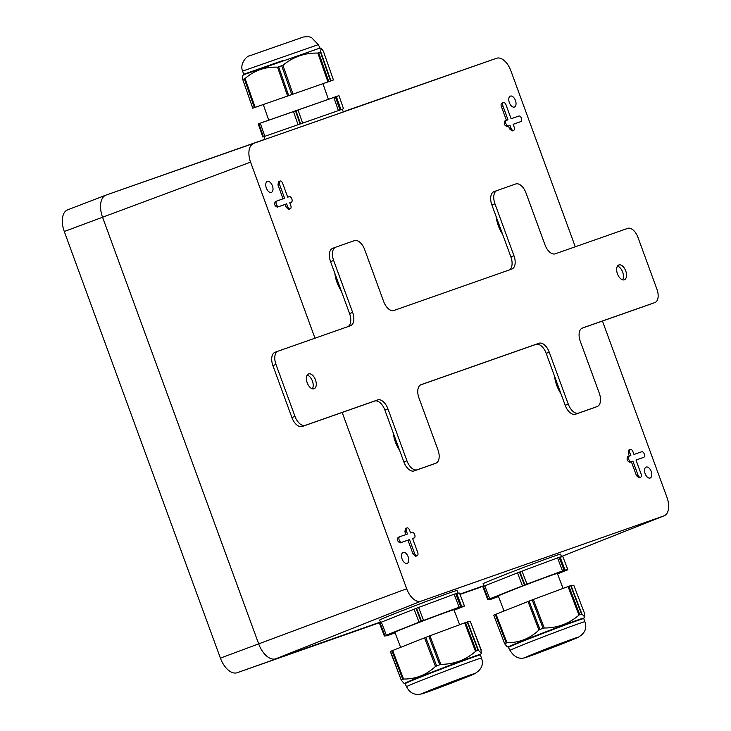 <?xml version="1.0" encoding="UTF-8"?>
<svg xmlns="http://www.w3.org/2000/svg" width="731" height="731" viewBox="0 0 731 731"><rect width="100%" height="100%" fill="white"/><g stroke="black" fill="none" stroke-linecap="round" stroke-linejoin="round"><path stroke-width="1.1" d="M503.421 102.596L501.886 103.172A2.961 1.645 69.6 0 0 501.365 106.498L502.91 105.922A2.961 1.645 69.6 0 1 503.421 102.596A2.961 1.645 69.6 0 1 506.007 104.835L511.097 118.742L518.855 116.019A2.961 1.645 69.6 0 1 521.422 118.239A2.961 1.645 69.6 0 1 520.911 121.574A2.961 1.645 69.6 0 1 520.892 121.584L513.135 124.307L514.149 127.093A2.961 1.645 69.6 0 1 513.637 130.41A2.961 1.645 69.6 0 1 511.051 128.181L510.037 125.394L506.939 126.518L510.037 125.394M342.172 412.448L406.683 588.757A16.475 9.147 -110.4 0 0 420.974 601.193L664.004 515.839L561.454 556.519L664.196 515.775A16.475 9.147 -110.4 0 1 664.004 515.839M602.454 321.037L666.964 497.336A16.475 9.147 -110.4 0 1 664.196 515.775M575.279 246.786L510.85 70.715A16.475 9.147 -110.4 0 0 496.568 58.27L349.153 109.696A19.755 10.956 -110.4 0 1 349.153 109.696A19.755 10.956 -110.4 0 1 349.162 109.696L343.223 111.779L349.135 109.705A19.755 10.956 69.6 0 0 349.135 109.705L496.559 58.279A16.475 9.147 -110.4 0 1 496.568 58.27M496.559 58.279L106.114 195.058A19.755 10.956 69.6 0 0 105.94 195.113A19.755 10.956 69.6 0 0 102.559 217.235A19.755 10.956 -110.4 0 1 106.114 195.058L264.951 139.265L106.114 195.058M314.997 338.197L250.569 162.127A16.475 9.147 -110.4 0 1 253.529 143.632M406.847 554.336A5.83 3.235 -110.4 0 1 407.204 563.345A5.83 3.235 -110.4 0 1 403.411 561.463A5.83 3.235 -110.4 0 1 403.128 552.426A5.83 3.235 -110.4 0 1 406.847 554.336M649.877 468.982A5.83 3.235 -110.4 0 1 650.234 477.992A5.83 3.235 -110.4 0 1 646.442 476.109A5.83 3.235 -110.4 0 1 646.158 467.072A5.83 3.235 -110.4 0 1 649.877 468.982M271.091 183.362A5.83 3.235 -110.4 0 1 271.439 192.372A5.83 3.235 -110.4 0 1 267.656 190.489A5.83 3.235 -110.4 0 1 267.372 181.452A5.83 3.235 -110.4 0 1 271.091 183.362M514.121 98.009A5.83 3.235 -110.4 0 1 514.469 107.018A5.83 3.235 -110.4 0 1 510.686 105.136A5.83 3.235 -110.4 0 1 510.402 96.099A5.83 3.235 -110.4 0 1 514.121 98.009M513.144 124.334L519.385 122.141M506.939 126.518C504.262 125.366 503.586 123.512 504.902 120.953L506.428 120.387A2.961 1.645 69.6 0 0 506.428 120.387A2.961 1.645 69.6 0 0 505.916 123.722A2.961 1.645 69.6 0 0 508.484 125.942L509.507 128.757L512.093 130.986L513.637 130.41M502.91 105.922L507.999 119.829L506.446 120.377L501.365 106.498M629.272 456.126L627.746 456.692C626.44 459.242 627.125 461.097 629.802 462.248L631.356 461.7L636.445 475.616L639.031 477.846L640.566 477.27A2.961 1.645 69.6 0 0 641.087 473.953L635.997 460.037L643.755 457.314A2.961 1.645 69.6 0 0 643.764 457.314A2.961 1.645 69.6 0 0 644.276 453.969A2.961 1.645 69.6 0 0 641.717 451.749L633.96 454.472L632.945 451.694A2.961 1.645 69.6 0 0 630.36 449.464A2.961 1.645 69.6 0 0 629.839 452.781L630.853 455.568L629.309 456.107A2.961 1.645 69.6 0 0 629.29 456.117A2.961 1.645 69.6 0 0 628.779 459.452A2.961 1.645 69.6 0 0 631.346 461.672L632.891 461.133L637.98 475.04A2.961 1.645 69.6 0 0 640.566 477.27M630.36 449.464L628.815 450.031L628.294 453.357L629.309 456.107L627.746 456.692M636.007 460.064L643.755 457.314M407.971 540.154L400.213 542.877L409.515 539.579L407.971 540.154L413.061 554.071L415.647 556.3L417.191 555.724A2.961 1.645 69.6 0 0 417.703 552.408L412.613 538.491L414.166 537.943A2.961 1.645 69.6 0 0 414.185 537.943A2.961 1.645 69.6 0 0 414.696 534.608A2.961 1.645 69.6 0 0 412.129 532.378L410.575 532.926L409.561 530.149A2.961 1.645 69.6 0 0 406.975 527.91A2.961 1.645 69.6 0 0 406.454 531.236L407.478 534.014L399.72 536.737A2.961 1.645 69.6 0 0 399.702 536.746A2.961 1.645 69.6 0 0 399.19 540.081A2.961 1.645 69.6 0 0 401.758 542.301M399.693 536.755L398.167 537.322C396.86 539.871 397.536 541.726 400.213 542.877M405.924 534.562L404.919 531.812L406.454 531.236M406.975 527.91L405.44 528.486L404.919 531.812M414.166 537.943L412.622 538.519M289.768 202.789L291.322 202.213A2.961 1.645 69.6 0 0 291.322 202.213A2.961 1.645 69.6 0 0 291.833 198.869A2.961 1.645 69.6 0 0 289.266 196.648L287.722 197.196L282.632 183.28A2.961 1.645 69.6 0 0 280.046 181.05A2.961 1.645 69.6 0 0 279.525 184.376L284.615 198.284L276.857 201.007A2.961 1.645 69.6 0 0 276.848 201.016A2.961 1.645 69.6 0 0 276.336 204.351A2.961 1.645 69.6 0 0 278.895 206.571L286.653 203.848L287.667 206.635A2.961 1.645 69.6 0 0 290.253 208.865A2.961 1.645 69.6 0 0 290.774 205.539L289.759 202.761L291.303 202.213L289.768 202.789M276.83 201.016L275.304 201.592C273.997 204.141 274.673 205.996 277.36 207.147L285.108 204.424L286.132 207.202L288.718 209.441L290.253 208.865M280.046 181.05L278.502 181.626L277.981 184.943L283.061 198.832M380.504 622.364L237.164 672.712L380.385 622.044L275.806 658.777A19.755 10.956 -110.4 0 1 258.673 643.856A19.755 10.956 69.6 0 0 275.806 658.777L420.974 601.193M459.9 594.12L483.803 585.723L459.9 594.12M237.164 672.712A19.326 10.718 69.6 0 1 220.406 658.119L64.282 231.499L102.559 217.235L258.673 643.856L102.559 217.235L250.569 162.127M631.356 461.7L632.891 461.133M413.061 554.071L414.605 553.495A2.961 1.645 69.6 0 0 417.191 555.724M414.605 553.495L409.515 539.579M285.108 204.424L286.653 203.848M480.285 587.322A19.326 10.718 69.6 0 1 480.24 587.34A19.326 10.718 69.6 0 1 480.194 587.358L460.018 594.44M67.764 209.797A19.326 10.718 69.6 0 0 67.599 209.861A19.326 10.718 69.6 0 0 64.282 231.499M399.61 450.333A22.716 12.601 -110.4 0 1 395.398 441.999A22.716 12.601 -110.4 0 1 393.251 432.944M513.966 255.759L494.96 203.821A11.851 6.579 -110.4 0 1 497.034 190.535A11.851 6.579 -110.4 0 1 497.098 190.517L515.711 183.974A11.851 6.579 -110.4 0 1 525.991 192.929L544.997 244.858A11.851 6.579 -110.4 0 0 555.277 253.812L627.664 228.392A11.851 6.579 -110.4 0 1 637.944 237.337L656.95 289.275A11.851 6.579 -110.4 0 1 654.885 302.561A11.851 6.579 -110.4 0 1 654.812 302.579L582.424 328.009A11.851 6.579 -110.4 0 0 582.36 328.027A11.851 6.579 -110.4 0 0 580.295 341.313L599.301 393.251A11.851 6.579 -110.4 0 1 597.227 406.537A11.851 6.579 -110.4 0 1 597.163 406.564L578.55 413.097A11.851 6.579 -110.4 0 1 568.27 404.152L549.264 352.214A11.851 6.579 -110.4 0 0 538.985 343.259L421.093 384.67A11.851 6.579 -110.4 0 0 421.029 384.689A11.851 6.579 -110.4 0 0 418.964 397.975L437.97 449.912A11.851 6.579 -110.4 0 1 435.904 463.198A11.851 6.579 -110.4 0 1 435.831 463.216L417.218 469.759A11.851 6.579 -110.4 0 1 406.939 460.804L387.933 408.876A11.851 6.579 -110.4 0 0 377.662 399.921L305.266 425.351A11.851 6.579 -110.4 0 1 294.986 416.396L275.98 364.458A11.851 6.579 -110.4 0 1 278.054 351.172A11.851 6.579 -110.4 0 1 278.118 351.154L350.505 325.724A11.851 6.579 -110.4 0 0 350.569 325.706A11.851 6.579 -110.4 0 0 352.644 312.42L333.638 260.483A11.851 6.579 -110.4 0 1 335.703 247.197A11.851 6.579 -110.4 0 1 335.767 247.169L354.38 240.636A11.851 6.579 -110.4 0 1 364.659 249.582L383.665 301.519A11.851 6.579 -110.4 0 0 393.945 310.474L511.837 269.063A11.851 6.579 -110.4 0 0 511.901 269.045A11.851 6.579 -110.4 0 0 513.966 255.759L510.887 256.91A11.851 6.579 -110.4 0 1 509.37 269.931M510.887 256.91L491.881 204.972A11.851 6.579 -110.4 0 1 493.955 191.686A11.851 6.579 -110.4 0 1 494.019 191.659L496.97 190.563M651.869 303.685A11.851 6.579 -110.4 0 1 651.796 303.703A11.851 6.579 -110.4 0 1 651.732 303.73L581.812 328.292M594.212 407.66A11.851 6.579 -110.4 0 1 594.148 407.688A11.851 6.579 -110.4 0 1 594.084 407.706L575.471 414.249A11.851 6.579 -110.4 0 1 565.191 405.294L546.185 353.356A11.851 6.579 -110.4 0 0 535.905 344.411L420.48 384.945M432.889 464.322A11.851 6.579 -110.4 0 1 432.816 464.34A11.851 6.579 -110.4 0 1 432.752 464.368L414.139 470.91A11.851 6.579 -110.4 0 1 403.859 461.955L384.853 410.018A11.851 6.579 -110.4 0 0 374.583 401.072L302.186 426.493A11.851 6.579 -110.4 0 1 291.907 417.547L272.901 365.61A11.851 6.579 -110.4 0 1 274.975 352.324A11.851 6.579 -110.4 0 1 275.039 352.296L277.99 351.2M333.638 260.483L330.558 261.625L349.564 313.562A11.851 6.579 -110.4 0 1 348.038 326.593M330.558 261.625A11.851 6.579 -110.4 0 1 332.623 248.348A11.851 6.579 -110.4 0 1 332.687 248.321L335.639 247.224M617.494 266.093A7.904 4.386 -110.4 0 1 622.648 272.078A7.904 4.386 -110.4 0 1 622.611 279.827M307.239 375.058A7.904 4.386 -110.4 0 1 312.402 381.043A7.904 4.386 -110.4 0 1 312.356 388.782M617.457 273.842A7.904 4.386 -110.4 0 1 618.828 264.978A7.904 4.386 -110.4 0 1 625.727 270.936A7.904 4.386 -110.4 0 1 624.347 279.79A7.904 4.386 -110.4 0 1 617.457 273.842M315.481 379.892A7.904 4.386 -110.4 0 1 314.102 388.755A7.904 4.386 -110.4 0 1 307.203 382.797A7.904 4.386 -110.4 0 1 308.583 373.943A7.904 4.386 -110.4 0 1 315.481 379.892M560.942 393.671A22.716 12.601 -110.4 0 1 556.73 385.338A22.716 12.601 -110.4 0 1 554.573 376.291M341.231 290.81A22.716 12.601 -110.4 0 1 337.018 282.486A22.716 12.601 -110.4 0 1 334.871 273.431M502.562 234.148A22.716 12.601 -110.4 0 1 498.35 225.824A22.716 12.601 -110.4 0 1 496.203 216.769M508.803 647.237A40.095 0.74 -20.9 0 1 512.568 645.446A40.095 0.74 -20.9 0 1 554.527 628.98A40.095 0.74 -20.9 0 1 583.713 618.581L584.91 621.715A40.095 0.74 -20.9 0 0 563.82 629.08A40.095 0.74 -20.9 0 0 513.774 648.58A40.095 0.74 -20.9 0 0 510.01 650.371L508.2 647.017A40.598 0.749 -20.9 0 1 511.992 645.199A40.598 0.749 -20.9 0 1 554.866 628.377A40.598 0.749 -20.9 0 1 584.023 618.015A40.616 0.749 -20.9 0 1 584.005 618.042M540.081 652.335C508.283 664.205 533.137 653.624 563.482 642.366A28.673 0.53 -20.9 0 1 577.234 637.798A28.673 0.53 -20.9 0 1 575.873 638.391L526.448 657.224C519.933 659.819 514.45 657.534 510.01 650.371M508.228 647.036A40.616 0.749 -20.9 0 1 508.191 647.026A40.616 0.749 -20.9 0 1 511.974 645.199A40.616 0.749 -20.9 0 1 554.966 628.34A40.616 0.749 -20.9 0 1 584.032 618.015L584.745 616.973L584.69 613.802L573.789 585.266L571.021 585.513L581.94 614.049L584.745 616.973M539.953 629.464L543.06 628.267L532.205 599.895L529.098 601.092L539.953 629.464L538.93 630.049C529.929 638.565 519.275 642.787 506.967 642.723L504.655 643.728L507.131 646.761L508.191 647.026M504.628 643.645L493.736 615.182L504.655 643.728M579.756 614.616L578.952 615.1L568.042 586.554L568.901 586.244L579.756 614.616L581.94 614.049M543.06 628.267L544.248 628.011C557.442 628.002 569.01 623.698 578.952 615.1M493.973 615.063L496.057 614.195L506.967 642.723M568.901 586.244L571.021 585.513M568.042 586.554L533.328 599.475L544.248 628.011M532.205 599.895L533.328 599.475M538.93 630.049L528.02 601.512L529.098 601.092M528.02 601.512L496.057 614.195M483.41 586.399L488.372 599.383L489.752 598.826L484.781 585.842L483.986 586.152L482.798 586.682L487.769 599.658L490.803 599.365L498.505 596.523M484.781 585.842L517.493 572.866L522.464 585.851L489.752 598.826M519.951 571.907L524.922 584.891L526.987 584.115L522.016 571.13L517.493 572.866M522.016 571.13L557.552 557.908L562.514 570.893L526.987 584.115M559.407 557.232L564.369 570.217L565.054 569.997L560.092 557.013L557.552 557.908M560.092 557.013L562.907 556.766L567.877 569.751L565.054 569.997M562.907 556.766L567.886 569.751L557.534 573.917M482.862 586.637L487.76 599.667L488.372 599.383M524.922 584.891L522.464 585.851M564.369 570.217L562.514 570.893M563.071 588.409L557.342 573.415A31.607 0.585 159.1 0 0 541.57 578.906A31.607 0.585 159.1 0 0 511.28 590.52A31.607 0.585 159.1 0 0 498.304 596.003L504.052 611.015M405.394 683.558A40.095 0.74 -20.9 0 1 440.172 669.468A40.095 0.74 -20.9 0 1 480.294 654.903L481.491 658.037A40.095 0.74 -20.9 0 0 481.4 658.028A40.095 0.74 -20.9 0 0 441.369 672.602A40.095 0.74 -20.9 0 0 406.591 686.692L404.782 683.339A40.598 0.749 -20.9 0 1 439.98 669.057L477.617 655.159L480.605 654.336L480.294 654.912M475.077 673.415A28.673 0.53 -20.9 0 1 473.825 674.119A28.673 0.53 -20.9 0 1 450.278 683.503A28.673 0.53 -20.9 0 1 423.03 693.545A28.673 0.53 -20.9 0 1 421.659 693.929A28.673 0.53 -20.9 0 1 446.458 683.841A28.673 0.53 -20.9 0 1 475.077 673.415M476.338 650.928L478.083 650.316L467.237 621.953L465.492 622.565L476.338 650.928L475.543 651.422C465.62 660.011 454.042 664.315 440.82 664.333L435.493 666.398C426.493 674.887 415.848 679.108 403.558 679.044L401.237 680.04L403.713 683.083L404.773 683.348A40.616 0.749 -20.9 0 1 404.773 683.348A40.616 0.749 -20.9 0 1 439.98 669.057A40.616 0.749 -20.9 0 1 480.614 654.336A40.616 0.749 -20.9 0 1 480.587 654.364M401.2 679.958L390.537 651.394L401.237 680.04M480.998 650.06L470.371 621.588L467.612 621.834L478.522 650.371L481.327 653.295L480.998 650.06M435.493 666.398L424.565 637.843L429.901 635.796L440.82 664.333M424.565 637.843L392.648 650.508L403.558 679.044M390.537 651.394L392.648 650.508M475.543 651.422L464.624 622.876L465.492 622.565M464.624 622.876L429.901 635.796M416.533 608.229L421.504 621.213L423.569 620.436L418.598 607.452L414.075 609.188L419.046 622.172L386.334 635.148L381.363 622.163L379.992 622.721L384.954 635.705L384.342 635.988L387.174 635.742L395.087 632.845M418.598 607.452L454.134 594.23L459.105 607.214L423.569 620.436M455.989 593.554L460.95 606.538L461.645 606.319L456.674 593.334L454.134 594.23M456.674 593.334L459.497 593.088L464.459 606.072L461.645 606.319M379.992 622.721L379.389 623.004L384.351 635.979M379.444 622.958L384.342 635.988M381.363 622.163L414.075 609.188M421.504 621.213L419.046 622.172M460.95 606.538L459.105 607.214M454.115 610.239L464.468 606.072L459.507 593.088M384.954 635.705L386.334 635.148M459.653 624.722L453.924 609.736A31.607 0.585 159.1 0 0 437.302 615.539A31.607 0.585 159.1 0 0 394.886 632.324L400.634 647.337M283.984 60.143L243.697 74.27L279.224 62.354L243.368 74.845M249.435 55.876L303.456 36.998L249.381 55.894C247.352 55.556 239.348 63.56 242.591 71.099L243.697 74.27M242.591 71.099L318.296 44.637L311.342 37.372L308.327 36.605L303.456 36.998M320.014 48.045L279.224 62.354L320.032 48.045L321.156 48.356L323.34 51.115L333.427 79.962L327.936 81.927L317.848 53.08C304.69 52.833 293.049 56.899 282.924 65.297L293.012 94.153L287.612 96.044L277.533 67.197C265.179 66.64 254.361 70.414 245.068 78.519L255.156 107.366L254.388 107.631L244.364 78.957L242.683 79.35L242.674 75.786L243.35 74.854M277.533 67.197L282.924 65.297M330.549 81.013L320.525 52.33L317.848 53.08M320.525 52.33L321.156 48.356M252.762 108.197L242.683 79.35M244.364 78.957L245.068 78.519M293.012 94.153L327.936 81.927M252.999 108.115L254.388 107.631M255.156 107.366L287.612 96.044M300.075 124.014L295.488 110.893L293.469 111.596L298.065 124.718L302.634 123.119L298.047 109.997L333.829 97.47L338.416 110.591L340.016 110.034L335.428 96.903L338.937 95.633L343.524 108.764L340.957 109.696L336.37 96.574M298.065 124.718L264.841 136.304L260.254 123.183L293.469 111.596M263.224 136.871L258.29 123.859L262.813 137.017L264.841 136.304M268.734 120.158L258.217 123.886L262.877 136.989M340.016 110.034L340.957 109.696M338.416 110.591L302.634 123.119M295.488 110.893L298.047 109.997M258.637 123.74L260.254 123.183M343.533 108.755L338.946 95.633L328.402 99.306L322.938 83.681M335.428 96.903L333.829 97.47M263.27 104.533L268.743 120.186L328.411 99.334M561.591 556.885L560.54 554.135A41.484 0.768 159.1 0 0 539.834 561.335A41.484 0.768 159.1 0 0 500.077 576.585A41.484 0.768 159.1 0 0 483.054 583.777L483.968 586.161M264.019 136.596L264.988 139.374L312.978 122.634L343.305 111.998L342.327 109.202M458.173 593.207L457.122 590.456A41.484 0.768 159.1 0 0 435.31 598.068A41.484 0.768 159.1 0 0 379.636 620.098L380.549 622.483M406.683 588.757L220.406 658.119M519.348 122.159L520.892 121.584M509.507 128.757L511.051 128.181M504.902 120.953L506.409 120.387M636.445 475.616L637.98 475.04M629.802 462.248L631.346 461.672M628.294 453.357L629.839 452.781M286.132 207.202L287.667 206.635M277.36 207.147L278.895 206.571M277.981 184.943L279.525 184.376M494.96 203.821L491.881 204.972M654.812 302.579L651.732 303.73M597.163 406.564L594.084 407.706M578.55 413.097L575.471 414.249M568.27 404.152L565.191 405.294M549.264 352.214L546.185 353.356M538.985 343.259L535.905 344.411M435.831 463.216L432.752 464.368M417.218 469.759L414.139 470.91M406.939 460.804L403.859 461.955M387.933 408.876L384.853 410.018M377.662 399.921L374.583 401.072M305.266 425.351L302.186 426.493M294.986 416.396L291.907 417.547M275.98 364.458L272.901 365.61M352.644 312.42L349.564 313.562M573.881 639.132A26.298 0.484 159.1 0 0 562.514 642.787A26.298 0.484 159.1 0 0 529.683 655.579A26.298 0.484 159.1 0 0 541.05 651.924A26.298 0.484 159.1 0 0 573.881 639.132M506.154 642.86L495.298 614.497M581.501 614.003L570.646 585.632M483.2 586.49L488.162 599.475M519.485 572.09L524.447 585.074M559.142 557.324L564.104 570.317M450.122 683.522A26.298 0.484 159.1 0 0 472.866 674.265A26.298 0.484 159.1 0 0 446.614 683.823A26.298 0.484 159.1 0 0 423.861 693.079A26.298 0.484 159.1 0 0 450.122 683.522M439.633 664.589L428.777 636.226M425.744 637.386L436.59 665.758M402.744 679.181L391.898 650.809M416.067 608.411L421.029 621.396M455.724 593.645L460.685 606.639M379.782 622.803L384.753 635.796M278.036 45.852L251.665 55.099L278.036 45.852M278.685 66.987L288.708 95.66M291.779 94.582L281.755 65.909M318.78 52.943L328.804 81.625M320.836 52.029L330.924 80.885M300.551 123.85L295.964 110.719M263.434 136.798L258.847 123.667M340.28 109.942L335.693 96.812M519.366 122.15L520.911 121.574M642.229 457.88L643.764 457.314M398.167 537.322L399.702 536.746M412.64 538.519L414.185 537.943M275.304 201.592L276.848 201.016M67.599 209.861L105.94 195.113M497.034 190.535L493.955 191.686M654.885 302.561L651.796 303.703M597.227 406.537L594.148 407.688M435.904 463.198L432.816 464.34M278.054 351.172L274.975 352.324M335.703 247.197L332.623 248.348M577.234 637.798C584.727 633.878 587.285 628.523 584.91 621.715M583.713 618.59L584.023 618.015M527.526 656.548L575.982 638.008M504.637 643.682L493.736 615.173M584.681 613.766L573.789 585.266M473.825 674.119C481.309 670.199 483.867 664.835 481.491 658.037M423.03 693.545L419.046 694.45C413.399 694.752 409.241 692.166 406.591 686.692M472.601 674.329L472.628 674.329C473.697 673.315 420.471 693.765 424.062 692.906L424.108 692.869M480.614 654.336L481.327 653.295M401.209 679.994L390.308 651.495M481.272 650.087L470.371 621.588M318.296 44.637L320.023 48.054M301.227 37.774L251.665 55.099M323.358 51.152L333.427 79.962"/></g></svg>
